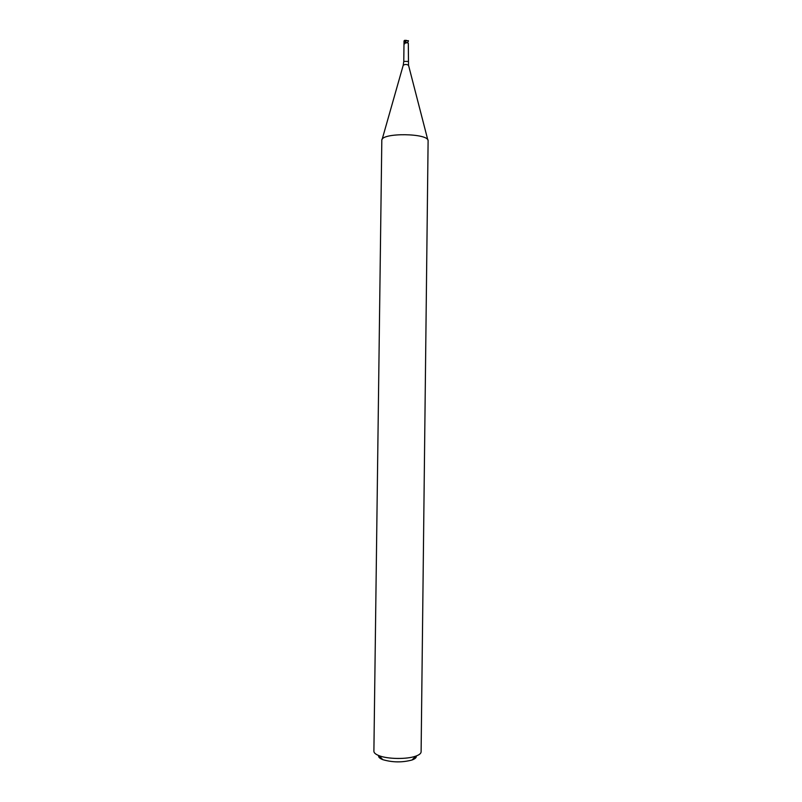 <?xml version="1.0" encoding="UTF-8"?>
<svg xmlns="http://www.w3.org/2000/svg" width="802" height="802" viewBox="0 0 802 802"><rect width="100%" height="100%" fill="white"/><g stroke="black" fill="none" stroke-linecap="round" stroke-linejoin="round"><path stroke-width="1.2" d="M408.519 65.213L408.308 43.278C406.885 42.265 405.451 42.245 403.997 43.228L407.566 42.686L408.398 41.143L406.273 40.361L408.398 41.143M428.108 141.092L428.108 140.992C429.541 133.042 380.579 132.44 381.812 140.43L381.812 140.53M428.108 140.992L421.11 751.825C421.04 753.449 419.266 754.893 415.787 756.136C407.015 759.414 387.787 759.173 379.105 755.695C375.657 754.361 373.912 752.877 373.892 751.253L381.812 140.43M416.258 755.965C416.639 757.489 415.225 758.832 412.027 760.005C402.243 762.612 392.489 762.491 382.765 759.644C379.597 758.401 378.223 757.018 378.634 755.514M406.273 40.361L404.559 40.351L404.529 42.727L406.263 40.812M408.408 40.681L404.028 40.852L403.777 61.383L408.088 61.433M404.739 43.819L403.997 43.228M427.827 139.989L408.559 65.373C406.784 64.19 405 64.17 403.205 65.303L382.123 139.438M403.246 65.152L403.777 61.383M412.027 760.005L415.787 756.136M382.765 759.644L379.105 755.695"/></g></svg>
